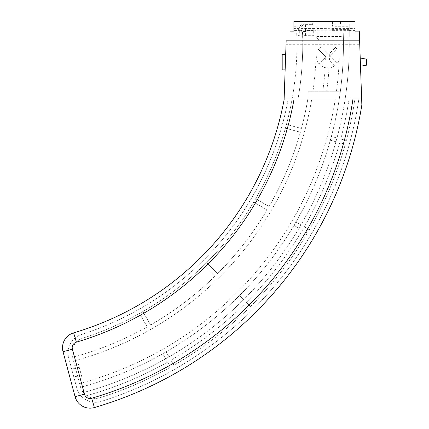 <?xml version="1.0" encoding="UTF-8"?>
<svg xmlns="http://www.w3.org/2000/svg" width="429" height="429" viewBox="0 0 429 429"><rect width="100%" height="100%" fill="white"/><g stroke="black" fill="none" stroke-linecap="round" stroke-linejoin="round"><path stroke-width="0.32" stroke-dasharray="2.15 1.61" d="M366.489 65.17L366.489 59.127M360.36 62.146C360.532 66.994 360.532 66.994 360.36 62.146C360.532 66.994 360.532 66.994 360.36 62.146C360.172 56.826 360.172 56.826 360.36 62.146C360.172 56.826 360.172 56.826 360.36 62.146M343.339 36.492L343.404 40.042A354.644 354.644 0 0 1 339.259 98.965L345.141 98.965A360.457 360.457 0 0 1 83.317 392.546A360.457 360.457 0 0 0 169.021 356.869L166.114 351.834L169.021 356.869A360.457 360.457 0 0 0 243.672 299.587L239.564 295.474L243.672 299.587A360.457 360.457 0 0 0 300.96 224.935L295.924 222.024L300.96 224.935A360.457 360.457 0 0 0 336.969 137.999L331.349 136.492L336.969 137.999A360.457 360.457 0 0 0 345.141 98.965L361.647 98.965L361.856 104.966A377.895 377.895 0 0 1 94.385 407.55A15.503 15.503 0 0 1 75.08 396.675L63.036 351.737A15.503 15.503 0 0 1 73.632 332.856A300.38 300.38 0 0 0 284.234 98.965L307.904 98.965L307.904 91.216L339.21 91.216L339.259 98.965A354.644 354.644 0 0 0 343.436 44.707A354.644 354.644 0 0 1 80.588 387.264A15.503 15.503 0 0 1 80.491 386.937L72.458 356.955L74.737 365.454L78.48 364.452L81.96 377.434L78.217 378.437L80.491 386.937A15.503 15.503 0 0 0 83.317 392.546A15.503 15.503 0 0 1 80.588 387.264A354.644 354.644 0 0 0 330.33 140.229A354.644 354.644 0 0 0 331.349 136.492A354.644 354.644 0 0 0 343.162 30.818L302.429 30.818C298.788 31.038 296.884 31.928 296.723 33.5C296.991 35.071 298.959 35.966 302.622 36.181L315.68 36.181L318.913 40.042L317.165 36.492L343.339 36.492L343.205 31.95L349.024 31.95L349.168 37.076L343.356 37.076L343.205 31.95M296.723 33.5A308.129 308.129 0 0 1 292.111 98.965L284.234 98.965M282.191 54.397L282.191 69.9M285.414 62.146L285.146 69.9L285.414 62.146M349.024 31.95L349.249 36.492L349.249 29.998L348.949 29.998L349.158 36.492M349.168 37.076A360.457 360.457 0 0 1 345.141 98.965A360.457 360.457 0 0 0 348.943 29.928L343.125 29.928A354.644 354.644 0 0 1 343.436 44.707A354.644 354.644 0 0 0 343.356 37.076M78.217 378.437L74.737 365.454M322.769 91.216A337.199 337.199 0 0 0 325.214 67.637A11.626 11.626 0 0 1 320.356 65.154A11.626 11.626 0 0 0 334.599 65.862L329.493 60.682A341.076 341.076 0 0 0 329.767 53.169L335.542 47.48L336.899 48.858L329.992 55.663L337.36 63.143A11.626 11.626 0 0 0 339.269 58.902A350.766 350.766 0 0 1 336.465 91.216A350.766 350.766 0 0 0 339.269 58.902A11.626 11.626 0 0 1 337.36 63.143L329.992 55.663L336.899 48.858L335.542 47.48L329.767 53.169A341.076 341.076 0 0 1 329.493 60.682L334.599 65.862A11.626 11.626 0 0 1 325.214 67.637A337.199 337.199 0 0 1 322.769 91.216M325.649 59.942L320.356 65.154L325.649 59.942A337.199 337.199 0 0 0 325.767 57.105L318.999 63.771A11.626 11.626 0 0 1 316.302 56.333L316.098 56.333A327.509 327.509 0 0 1 312.982 91.216A327.509 327.509 0 0 0 316.098 56.333L316.302 56.333A11.626 11.626 0 0 0 318.999 63.771L325.767 57.105A337.199 337.199 0 0 0 325.772 56.901A337.199 337.199 0 0 0 325.922 51.534A337.199 337.199 0 0 1 325.772 56.901L318.388 49.405L321.149 46.686L328.63 54.285L321.149 46.686L318.388 49.405L325.772 56.901A337.199 337.199 0 0 1 325.767 57.105A337.199 337.199 0 0 1 325.649 59.942M326.684 91.216A341.076 341.076 0 0 0 329.081 67.905A341.076 341.076 0 0 1 326.684 91.216M339.21 98.965L339.21 91.216L307.904 91.216L307.904 98.965L339.21 98.965M343.162 30.818L343.13 29.998L317.031 29.998L313.197 30.813L313.197 24.619L311.786 24.072L313.958 21.45L332.577 21.45L332.577 26.298L349.249 26.298L349.249 24.045L340.529 24.072L349.249 24.072L349.249 30.4L349.249 29.601L331.81 29.601L331.81 30.336L349.249 30.336L349.249 29.601M313.958 21.45L293.908 21.45L293.908 31.14L290.036 31.14L290.036 33.076L359.346 33.076L359.277 31.14L355.062 31.14L355.062 28.432L331.81 28.432L331.81 28.732L314.248 28.432L313.288 30.577L313.288 35.682L305.539 35.682A5.813 2.435 0 0 1 299.726 33.248A5.813 2.435 0 0 1 305.073 30.818A5.813 2.435 0 0 1 305.539 30.813L313.197 30.813M354.252 98.965L284.127 98.965L286.025 44.707L359.749 44.707L286.025 44.707L286.159 40.83L290.036 40.83L290.036 33.076M311.776 98.965L335.339 98.965L311.776 98.965A327.509 327.509 0 0 1 73.557 361.057A327.509 327.509 0 0 0 311.776 98.965M81.526 334.486A304.258 304.258 0 0 0 288.17 98.965A304.258 304.258 0 0 1 81.526 334.486A19.38 19.38 0 0 0 68.715 357.958L76.748 387.939A19.38 19.38 0 0 0 101.298 401.405A374.024 374.024 0 0 0 358.859 98.965A374.024 374.024 0 0 1 101.298 401.405A19.38 19.38 0 0 1 76.748 387.939L68.715 357.958A19.38 19.38 0 0 1 81.526 334.486M147.244 326.898L139.489 313.47A308.129 308.129 0 0 1 82.711 338.175A308.129 308.129 0 0 0 292.111 98.965A308.129 308.129 0 0 1 139.489 313.47L147.244 326.898A323.632 323.632 0 0 1 72.555 357.314A323.632 323.632 0 0 0 147.244 326.898M72.458 356.955A15.503 15.503 0 0 1 82.711 338.175A15.503 15.503 0 0 0 72.458 356.955M165.653 358.789L162.747 353.753L165.653 358.789M170.501 367.181L167.594 362.146A364.334 364.334 0 0 1 86.626 395.656A364.334 364.334 0 0 0 167.594 362.146L170.501 367.181A370.147 370.147 0 0 1 100.134 397.71A15.503 15.503 0 0 1 86.626 395.656A15.503 15.503 0 0 0 100.134 397.71A370.147 370.147 0 0 0 170.501 367.181M150.611 324.984A323.632 323.632 0 0 0 214.881 276.276L203.92 265.31L214.881 276.276A323.632 323.632 0 0 1 150.611 324.984L142.857 311.556L150.611 324.984M240.921 302.311L236.808 298.198L240.921 302.311M173.868 365.261A370.147 370.147 0 0 0 247.769 309.164L243.661 305.051A364.334 364.334 0 0 1 170.957 360.226A364.334 364.334 0 0 0 243.661 305.051L247.769 309.164A370.147 370.147 0 0 1 173.868 365.261L170.957 360.226L173.868 365.261M217.637 273.552A323.632 323.632 0 0 0 267.111 209.867L253.684 202.113L267.111 209.867A323.632 323.632 0 0 1 217.637 273.552L206.676 262.586L217.637 273.552M299.002 228.282L293.967 225.37L299.002 228.282M250.525 306.44A370.147 370.147 0 0 0 307.395 233.124L302.359 230.217A364.334 364.334 0 0 1 246.412 302.327A364.334 364.334 0 0 0 302.359 230.217L307.395 233.124A370.147 370.147 0 0 1 250.525 306.44L246.412 302.327L250.525 306.44M269.069 206.521A323.632 323.632 0 0 0 300.375 132.207L285.398 128.191L300.375 132.207A323.632 323.632 0 0 1 269.069 206.521L255.641 198.772L269.069 206.521M335.945 141.736L330.33 140.229L335.945 141.736M309.347 229.778A370.147 370.147 0 0 0 345.302 144.246L339.688 142.739A364.334 364.334 0 0 1 304.311 226.871A364.334 364.334 0 0 0 339.688 142.739L345.302 144.246A370.147 370.147 0 0 1 309.347 229.778L304.311 226.871L309.347 229.778M301.399 128.469A323.632 323.632 0 0 0 307.845 98.965A323.632 323.632 0 0 1 301.399 128.469L286.427 124.453L301.399 128.469M340.712 139.001A364.334 364.334 0 0 0 349.061 98.965A364.334 364.334 0 0 1 340.712 139.001L346.326 140.508A370.147 370.147 0 0 0 354.939 98.965A370.147 370.147 0 0 1 346.326 140.508L340.712 139.001M79.58 383.521A350.766 350.766 0 0 0 335.339 98.965A350.766 350.766 0 0 1 79.58 383.521M355.062 28.432L355.062 21.45L340.529 21.45L340.529 24.072L332.577 24.045L332.577 26.298M302.354 25.643L300.166 28.797A1.936 1.625 44.7 0 0 298.375 26.727L301.297 24.962L302.354 25.643L303.341 24.072L302.954 24.056L312.081 24.056L301.93 24.072L301.297 24.962L293.908 24.962M305.539 30.813L305.539 24.619L301.93 24.072M293.908 26.727L298.375 26.727A7.754 3.244 180 0 0 300.413 30.4L301.893 30.598L303.453 31.424L305.539 30.244L313.363 30.244M313.288 30.577L305.539 30.577L303.812 32.052L303.453 31.424M355.062 27.992L349.249 27.992M332.577 24.072L332.577 21.45L340.529 21.45L340.529 24.072M331.81 28.432L331.81 29.601M331.81 28.732L331.81 30.336M349.249 36.492L349.249 30.336M317.165 28.732L317.165 36.492M313.288 35.682L315.68 36.181M317.031 29.998L317.031 21.45M349.249 26.298L349.249 29.998M355.062 30.4L349.249 30.4M300.413 30.4L293.908 30.4M314.248 28.432L293.908 28.432M355.062 31.14L293.908 31.14M359.346 33.076L361.647 98.965M359.615 40.83L290.036 40.83M348.943 29.928L343.125 29.928M78.48 364.452L81.96 377.434M77.585 376.083L73.842 377.086L77.483 375.686L75.472 368.2L71.627 368.811L73.842 377.086M81.226 374.683L77.483 375.686M79.22 367.197L75.472 368.2M75.37 367.809L71.627 368.811M302.622 36.181A313.948 313.948 0 0 1 302.74 44.707A313.948 313.948 0 0 0 302.429 30.818M343.404 40.042L318.913 40.042M302.74 44.707A313.948 313.948 0 0 1 298.016 98.965A313.948 313.948 0 0 0 302.74 44.707M303.812 32.052A5.813 2.435 0 0 1 299.726 29.73A5.813 2.435 0 0 1 300.166 28.797M305.539 35.682L305.539 30.244M305.539 24.619L313.197 24.619M349.249 24.045L332.577 24.045M301.893 30.598L299.683 29.521L299.726 33.248"/><path stroke-width="0.64" d="M360.215 58.017L366.489 59.127L366.489 65.17L360.505 66.222M285.146 69.9L282.191 69.9L282.191 54.397L285.687 54.397M352.981 98.965L361.647 98.965L361.856 104.966A377.895 377.895 0 0 1 94.385 407.55A15.503 15.503 0 0 1 75.08 396.675L63.036 351.737A15.503 15.503 0 0 1 73.632 332.856A300.38 300.38 0 0 0 284.234 98.965A300.38 300.38 0 0 1 73.632 332.856L76.373 342.149A5.813 5.813 0 0 0 72.399 349.233L84.438 394.171A5.813 5.813 0 0 0 91.677 398.246A368.205 368.205 0 0 0 352.981 98.965L354.252 98.965M361.647 98.965L359.615 40.83L286.159 40.83L284.127 98.965L292.111 98.965M290.036 40.83L290.036 31.14L293.908 31.14L293.908 21.45L355.062 21.45L355.062 31.14L359.277 31.14L359.615 40.83M361.856 104.966A377.895 377.895 0 0 1 94.385 407.55A15.503 15.503 0 0 1 75.08 396.675L84.438 394.171M294.079 98.965A310.07 310.07 0 0 1 76.373 342.149M72.399 349.233L63.036 351.737A15.503 15.503 0 0 1 62.511 347.726M94.385 407.55L91.677 398.246"/></g></svg>
